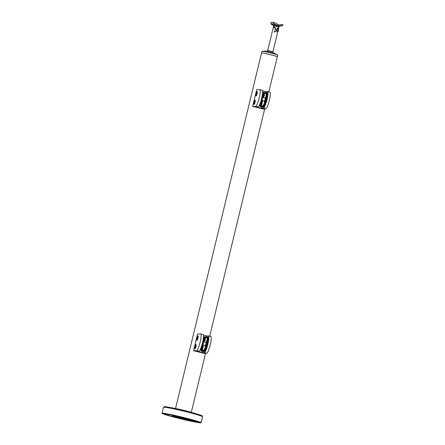 <?xml version="1.0" encoding="UTF-8"?>
<svg xmlns="http://www.w3.org/2000/svg" width="445" height="445" viewBox="0 0 445 445"><rect width="100%" height="100%" fill="white"/><g stroke="black" fill="none" stroke-linecap="round" stroke-linejoin="round"><path stroke-width="0.67" d="M205.434 339.707L205.273 340.047L205.401 339.702M205.356 339.668L205.173 340.097L205.323 339.663M204.744 340.592L204.711 341.059M204.822 340.592L204.861 340.125M205.05 339.324L205.017 339.791M205.212 339.34L205.167 338.856M205.24 340.024L205.312 339.719L205.262 340.036M204.85 340.481L204.934 340.141L204.85 340.481M205.156 339.207L205.24 338.873L205.156 339.207M205.384 339.741L205.312 340.047L205.384 339.741M205.896 337.583L206.052 336.937L207.559 336.865A7.459 1.252 104.1 0 1 207.626 336.871A7.459 1.252 104.1 0 1 207.114 344.046A7.459 1.252 104.1 0 1 204.06 351.344L201.685 351.239L202.18 349.197L201.257 348.986L202.175 349.225M208.11 337.004A7.459 1.252 104.1 0 1 208.177 337.01A7.459 1.252 104.1 0 1 207.665 344.185A7.459 1.252 104.1 0 1 204.605 351.483L202.965 351.561L202.697 352.674L197.319 351.328L198.96 351.25L196.584 350.654A8.605 1.446 -75.9 0 0 200.111 342.227A8.605 1.446 -75.9 0 0 200.701 333.95A8.605 1.446 -75.9 0 0 200.628 333.945L197.569 334.084L193.525 350.793L196.584 350.654M202.909 350.554L204.238 350.604A6.692 1.124 -75.9 0 0 206.981 344.052A6.692 1.124 -75.9 0 0 207.437 337.61A6.692 1.124 -75.9 0 0 207.381 337.605L207.047 337.622M210.758 336.487A8.605 1.446 104.1 0 1 210.83 336.492A8.605 1.446 104.1 0 1 210.246 344.769A8.605 1.446 104.1 0 1 206.714 353.197L204.338 352.601A8.605 1.446 -75.9 0 0 207.865 344.174A8.605 1.446 -75.9 0 0 208.455 335.897A8.605 1.446 -75.9 0 0 208.382 335.886L206.736 335.964L203.426 335.135M206.714 353.197L203.654 353.336A8.11 0.406 -166.4 0 0 201.535 352.729A8.11 0.406 -166.4 0 0 198.937 352.051A8.11 0.406 -166.4 0 0 193.525 350.793M203.966 341.816L203.632 341.309L204.155 341.026L204.605 339.173L204.066 339.034M202.397 346.516L202.72 346.966L202.375 346.51L203.376 345.643M206.052 336.937L205.19 336.759L204.694 338.801L204.272 338.712M204.261 338.712L204.605 339.173M201.468 348.624L202.269 348.824L202.72 346.966L202.236 346.85M202.269 348.824L201.746 349.108M202.553 351.416L202.77 350.521M204.338 352.601L202.697 352.674M201.685 351.239L202.965 351.561M197.157 338.144A2.297 0.384 104.1 0 1 198.12 335.897A2.297 0.384 104.1 0 1 197.964 338.105A2.297 0.384 104.1 0 1 197.002 340.353A2.297 0.384 104.1 0 1 197.157 338.144M195.094 346.683A2.297 0.384 104.1 0 1 196.056 344.441A2.297 0.384 104.1 0 1 195.895 346.644A2.297 0.384 104.1 0 1 194.938 348.891A2.297 0.384 104.1 0 1 195.094 346.683M199.905 350.237A7.459 1.252 -75.9 0 0 202.837 342.973A7.459 1.252 -75.9 0 0 203.499 335.914M203.003 334.54A8.605 1.446 104.1 0 1 203.076 334.545A8.605 1.446 104.1 0 1 202.492 342.822A8.605 1.446 104.1 0 1 198.96 351.25M201.696 351.205L201.073 351.044L201.246 350.343L200.128 350.059M204.038 337.254L204.388 337.343L204.555 336.637L205.178 336.793M206.508 336.915L206.736 335.964M204.388 337.343L204.099 337.688M200.378 349.748L201.268 349.97L201.246 350.343M205.317 345.509L205.662 345.042M206.191 342.928L206.107 342.355M205.334 345.515L202.876 344.897M197.118 340.297A2.219 0.373 104.1 0 1 197.307 338.078A2.219 0.373 104.1 0 1 198.192 335.997A2.219 0.373 104.1 0 1 198.197 335.997M197.892 337.794L197.463 339.007L197.641 337.727M195.049 348.841A2.219 0.373 104.1 0 1 195.238 346.616A2.219 0.373 104.1 0 1 196.128 344.536A2.219 0.373 104.1 0 1 196.134 344.536M195.822 346.332L195.399 347.551L195.572 346.271M264.458 95.731L264.475 95.352L264.352 95.692M264.514 95.364L264.28 95.758L264.436 95.325M263.857 96.254L263.824 96.721M264.019 96.27L263.968 95.786M264.163 94.985L264.13 95.453M264.324 95.002L264.28 94.518M263.963 96.142L264.046 95.803L263.963 96.142M264.269 94.868L264.352 94.535L264.269 94.868M264.497 95.402L264.425 95.708L264.497 95.402M265.009 93.244L265.164 92.599L266.672 92.527A7.459 1.252 104.1 0 1 266.739 92.532A7.459 1.252 104.1 0 1 266.227 99.708A7.459 1.252 104.1 0 1 263.167 107.011L260.798 106.9L261.293 104.859L260.37 104.647M267.223 92.666A7.459 1.252 104.1 0 1 267.284 92.671A7.459 1.252 104.1 0 1 266.778 99.847A7.459 1.252 104.1 0 1 263.718 107.145L262.077 107.223L261.805 108.335L256.431 106.989L258.072 106.911L255.697 106.316A8.605 1.446 -75.9 0 0 259.224 97.889A8.605 1.446 -75.9 0 0 259.813 89.612A8.605 1.446 -75.9 0 0 259.735 89.606L256.682 89.745L252.638 106.455L255.697 106.316M262.022 106.216L263.351 106.266A6.692 1.124 -75.9 0 0 266.093 99.713A6.692 1.124 -75.9 0 0 266.549 93.278A6.692 1.124 -75.9 0 0 266.494 93.272L266.16 93.283M269.87 92.148A8.605 1.446 104.1 0 1 269.943 92.154A8.605 1.446 104.1 0 1 269.353 100.431A8.605 1.446 104.1 0 1 265.826 108.858L263.451 108.263A8.605 1.446 -75.9 0 0 266.978 99.836A8.605 1.446 -75.9 0 0 267.567 91.559A8.605 1.446 -75.9 0 0 267.49 91.553L265.849 91.626L262.533 90.797M265.826 108.858L262.767 108.997A8.11 0.406 -166.4 0 0 260.648 108.391A8.11 0.406 -166.4 0 0 258.044 107.712A8.11 0.406 -166.4 0 0 252.638 106.455M263.078 97.477L262.745 96.971L263.268 96.687L263.718 94.835L263.173 94.696M260.575 104.286L261.382 104.486L261.832 102.634L261.471 102.166L262.489 101.304M261.977 100.587A1.624 1.602 87.3 0 0 261.999 100.559L264.441 101.176L264.769 100.704M265.164 92.599L264.302 92.421L263.807 94.462L263.384 94.373L263.718 94.835M261.382 104.486L260.859 104.77M261.66 107.078L261.877 106.183M263.451 108.263L261.805 108.335M260.798 106.9L262.077 107.223M256.27 93.806A2.297 0.384 104.1 0 1 257.232 91.559A2.297 0.384 104.1 0 1 257.077 93.767A2.297 0.384 104.1 0 1 256.114 96.014A2.297 0.384 104.1 0 1 256.27 93.806M254.206 102.344A2.297 0.384 104.1 0 1 255.163 100.103A2.297 0.384 104.1 0 1 255.007 102.305A2.297 0.384 104.1 0 1 254.045 104.553A2.297 0.384 104.1 0 1 254.206 102.344M259.018 105.899A7.459 1.252 -75.9 0 0 261.949 98.634A7.459 1.252 -75.9 0 0 262.611 91.575M262.116 90.201A8.605 1.446 104.1 0 1 262.188 90.207A8.605 1.446 104.1 0 1 261.604 98.484A8.605 1.446 104.1 0 1 258.072 106.911M260.186 106.7L260.809 106.856L260.186 106.711L260.353 106.005L259.24 105.721M263.151 92.922L263.501 93.005L263.668 92.299L264.291 92.454M265.62 92.577L265.849 91.626M263.501 93.005L263.206 93.35M259.491 105.409L260.381 105.637L260.353 106.005M265.303 98.59L265.22 98.017M256.231 95.959A2.219 0.373 104.1 0 1 256.415 93.739A2.219 0.373 104.1 0 1 257.305 91.659A2.219 0.373 104.1 0 1 257.31 91.659M257.004 93.456L256.576 94.674L256.754 93.389M254.162 104.503A2.219 0.373 104.1 0 1 254.351 102.278A2.219 0.373 104.1 0 1 255.235 100.203A2.219 0.373 104.1 0 1 255.241 100.203M254.935 101.994L254.507 103.212L254.685 101.933M277.458 31.367A2.008 0.339 -75.9 0 0 277.78 30.266A2.008 0.339 -75.9 0 0 277.986 29.164M278.086 31.584L278.665 29.548L278.348 28.741M278.548 28.397L277.385 30.649L277.613 32.424L272.935 51.748L267.729 50.491L273.464 26.789L275.422 28.719L274.743 31.534L276.206 31.901L276.885 29.086L278.637 28.024L278.576 28.43M274.593 27.006L273.514 26.739M273.163 28.241L272.713 30.071M275.422 28.719A2.87 0.484 -75.9 0 0 275.505 27.901M175.53 408.499L261.949 51.286A8.11 0.406 13.6 0 1 262.038 51.247A8.11 0.406 13.6 0 1 262.077 51.247A8.11 0.406 13.6 0 1 270.059 52.833A8.11 0.406 13.6 0 1 277.652 55.03A8.11 0.406 13.6 0 1 277.713 55.097L277.307 56.771A8.11 0.406 13.6 0 1 277.179 56.81M261.543 52.955A8.11 0.406 13.6 0 1 261.677 52.916A8.11 0.406 13.6 0 1 270.187 54.635A8.11 0.406 13.6 0 1 277.307 56.771A8.11 0.406 13.6 0 0 270.849 54.796A8.11 0.406 13.6 0 0 261.543 52.955M280.656 26.066L277.897 25.838L280.172 26.071L278.348 25.81L273.886 23.785L271.339 23.902L273.792 25.437M280.172 26.071L281.913 25.91C282.397 26.016 282.747 25.565 282.948 24.564L279.115 24.953M279.527 26.127A0.768 0.757 -98.6 0 0 278.965 26.7L278.965 26.7C277.163 26.778 275.455 26.344 273.842 25.393L273.842 25.393M273.753 24.97L273.486 24.686C272.657 24.152 279.087 26.872 279.627 26.11M279.338 26.138L280.155 26.099M274.159 32.107A2.564 0.434 -75.9 0 0 275.21 29.593L275.6 27.974L273.653 26.183L273.792 26.806M273.725 25.704L271.5 24.392C270.855 23.735 270.721 23.073 271.094 22.411L273.725 22.25L278.77 24.87L280.967 25.104L282.948 24.564M278.77 27.468L277.063 28.341L276.673 29.96A2.564 0.434 104.1 0 1 276.078 31.812M278.793 27.473L279.588 26.116M271.606 24.241L272.512 24.759M182.99 417.961A8.11 0.406 13.6 0 1 189.453 419.935A8.11 0.406 13.6 0 1 180.147 418.094A8.11 0.406 13.6 0 1 173.689 416.12A8.11 0.406 13.6 0 1 182.99 417.961M180.281 418.089A7.343 0.367 13.6 0 1 174.429 416.303A7.343 0.367 13.6 0 1 182.856 417.966A7.343 0.367 13.6 0 1 188.708 419.757A7.343 0.367 13.6 0 1 180.281 418.089M176.648 416.464A8.911 0.445 13.6 0 1 185.448 418.556A8.911 0.445 13.6 0 1 190.226 420.097A8.911 0.445 13.6 0 1 186.488 419.591A8.911 0.445 13.6 0 1 177.305 417.399A8.911 0.445 13.6 0 1 172.921 415.914A8.911 0.445 13.6 0 1 176.648 416.464M188.802 420.091L190.671 420.347M197.391 421.276L197.38 421.326A19.124 0.951 13.6 0 1 200.161 422.528A19.124 0.951 13.6 0 1 192.129 421.382A19.124 0.951 13.6 0 1 166.814 415.063L168.349 415.38L167.993 414.267L167.292 415.04A17.216 0.857 13.6 0 1 164.839 413.978A17.216 0.857 13.6 0 1 172.065 415.007A17.216 0.857 13.6 0 1 194.788 420.675L196.334 420.948M167.292 415.04L165.763 414.729A19.124 0.951 13.6 0 1 162.981 413.533A19.124 0.951 13.6 0 1 171.008 414.673A19.124 0.951 13.6 0 1 196.323 420.992M176.226 416.331A9.679 0.484 -166.4 0 0 172.165 415.752A9.679 0.484 -166.4 0 0 177.149 417.399A9.679 0.484 -166.4 0 0 186.911 419.724A9.679 0.484 -166.4 0 0 190.977 420.303A9.679 0.484 -166.4 0 0 185.993 418.656A9.679 0.484 -166.4 0 0 176.226 416.331M175.569 415.758L176.014 415.897A9.679 0.484 13.6 0 1 176.315 415.958A9.679 0.484 13.6 0 1 176.626 416.025L176.298 415.919M167.637 414.178L172.298 415.346A9.679 0.484 13.6 0 1 172.571 415.335L172.621 415.124M187.389 419.824L187.868 419.974A17.216 0.857 -166.4 0 0 191.166 420.675A17.216 0.857 -166.4 0 0 193.987 421.226L194.087 420.814M195.867 420.898L195.845 421.014A17.216 0.857 13.6 0 1 198.298 422.077A17.216 0.857 13.6 0 1 191.072 421.048A17.216 0.857 13.6 0 1 168.349 415.38M197.38 421.326L195.845 421.014M177.944 417.61L177.917 417.605A17.216 0.857 -166.4 0 0 179.118 417.916M193.987 421.226L190.95 420.325M172.571 415.335L168.622 414.345M191.038 420.052L197.88 421.765M197.43 421.576L191.055 419.974M189.542 420.87A19.702 0.979 -166.4 0 0 200.717 422.661A19.702 0.979 -166.4 0 0 173.595 415.185A19.702 0.979 -166.4 0 0 162.419 413.394A19.702 0.979 -166.4 0 0 189.542 420.87M195.205 413.427L188.452 411.503A8.205 0.406 -166.4 0 0 180.047 409.417A8.205 0.406 -166.4 0 0 178.428 409.077L171.542 407.703A19.369 0.962 -166.4 0 1 175.358 408.504A19.369 0.962 -166.4 0 1 195.205 413.427L201.207 415.346L202.175 415.847L202.536 416.759A20.081 1.001 -166.4 0 0 174.891 409.139A20.081 1.001 -166.4 0 0 163.499 407.314L164.238 406.669L165.329 406.669L171.542 407.703M173.439 415.129A20.081 1.001 -166.4 0 0 162.052 413.305A20.081 1.001 -166.4 0 0 189.698 420.926A20.081 1.001 -166.4 0 0 201.09 422.75A20.081 1.001 -166.4 0 0 173.439 415.129M206.619 337.599L206.708 337.544A6.597 1.107 104.1 0 1 206.764 337.549A6.597 1.107 104.1 0 1 206.313 343.896A6.597 1.107 104.1 0 1 203.61 350.354L202.353 350.415L203.282 350.649L202.347 350.415L203.554 350.265A6.519 1.096 -75.9 0 0 206.23 343.879A6.519 1.096 -75.9 0 0 206.619 337.599L205.362 337.66L204.283 341.899L205.429 337.599L206.664 337.549M203.554 350.265L204.388 350.554M205.779 342.272A2.18 0.367 104.1 0 1 206.246 341.994A2.18 0.367 104.1 0 1 206.002 343.89A2.18 0.367 104.1 0 1 205.29 345.854A2.18 0.367 104.1 0 1 204.984 345.426M205.078 345.448A2.103 0.356 -75.9 0 0 205.178 345.965L205.996 343.89L206.202 341.888A2.103 0.356 -75.9 0 0 205.868 342.294M202.347 350.415L203.515 345.059L202.297 350.321M205.362 337.66L207.604 337.761M200.634 349.586L200.573 349.598A6.597 1.107 -75.9 0 0 203.276 343.134A6.597 1.107 -75.9 0 0 203.727 336.787A6.597 1.107 -75.9 0 0 203.704 336.787L203.727 336.787C204.316 337.238 204.183 339.363 203.337 343.156A6.519 1.096 104.1 0 1 200.767 349.509M203.916 336.976A6.519 1.096 104.1 0 1 203.337 343.156C202.113 347.534 201.201 349.681 200.595 349.598L200.495 349.575M202.419 346.332L202.775 346.421M205.062 337.288L204.439 337.132M204.105 338.306L204.772 338.478M205.145 336.932L204.522 336.776L205.145 336.937M203.804 340.942L204.155 341.026M201.696 351.194L201.073 351.038M202.08 349.614L200.995 349.342M201.168 350.649L201.791 350.805M204.06 351.344L204.605 351.483M265.726 93.266L265.821 93.205A6.597 1.107 104.1 0 1 265.876 93.211A6.597 1.107 104.1 0 1 265.426 99.558A6.597 1.107 104.1 0 1 262.722 106.021L261.454 106.077L262.667 105.927A6.519 1.096 -75.9 0 0 265.337 99.541A6.519 1.096 -75.9 0 0 265.726 93.266L264.475 93.322L263.396 97.561L264.541 93.266L265.776 93.211M262.667 105.927L263.501 106.216M264.886 97.933A2.18 0.367 104.1 0 1 265.353 97.655A2.18 0.367 104.1 0 1 265.109 99.552A2.18 0.367 104.1 0 1 264.402 101.516A2.18 0.367 104.1 0 1 264.096 101.087M264.191 101.11A2.103 0.356 -75.9 0 0 264.291 101.627L265.109 99.552L265.309 97.544A2.103 0.356 -75.9 0 0 264.981 97.956M261.46 106.077L262.628 100.72L261.41 105.982M264.475 93.322L266.716 93.422M259.591 105.259L259.685 105.259A6.597 1.107 -75.9 0 0 262.389 98.796A6.597 1.107 -75.9 0 0 262.839 92.449A6.597 1.107 -75.9 0 0 262.817 92.449C263.423 92.899 263.295 95.024 262.45 98.818A6.519 1.096 104.1 0 1 259.88 105.17M263.028 92.638A6.519 1.096 104.1 0 1 262.45 98.818C261.226 103.196 260.314 105.343 259.708 105.259L259.602 105.237M261.532 101.994L261.888 102.083M264.174 92.949L263.551 92.794M263.218 93.973L263.885 94.14M263.635 92.443L264.258 92.599L263.635 92.438M262.917 96.604L263.268 96.687M261.187 105.276L260.108 105.003M260.281 106.311L260.904 106.466M260.364 104.658L261.282 104.887M261.832 102.634L261.349 102.511M263.167 107.011L263.718 107.145M277.652 55.03L273.33 52.755L266.917 51.203L262.038 51.247M273.486 24.686A0.768 0.745 149.9 0 1 273.736 24.942L273.603 26.227M271.339 23.902A1.146 1.129 -92.7 0 1 271.183 22.367M278.348 25.81L278.77 24.87M275.21 29.593L276.673 29.96M273.886 23.785A1.146 1.129 -92.7 0 1 273.725 22.25M192.824 420.497L192.746 420.831M207.626 336.871L208.177 337.01M208.455 335.897L210.83 336.492M203.076 334.545L200.701 333.95M206.124 342.361L203.654 341.738M266.739 92.532L267.284 92.671M267.567 91.559L269.943 92.154M262.188 90.207L259.813 89.612M265.237 98.022L262.767 97.399M278.17 31.512L277.585 32.04M273.369 52.771L272.935 51.748M266.878 51.203L267.729 50.491M278.659 28.029L278.186 27.907M191.294 412.315L205.584 353.247M209.706 336.209L264.697 108.908M268.819 91.87L277.307 56.771M172.265 415.341L172.165 415.752M191.144 419.613L190.977 420.303M163.499 407.314L162.052 413.305M202.536 416.759L201.09 422.75"/></g></svg>
